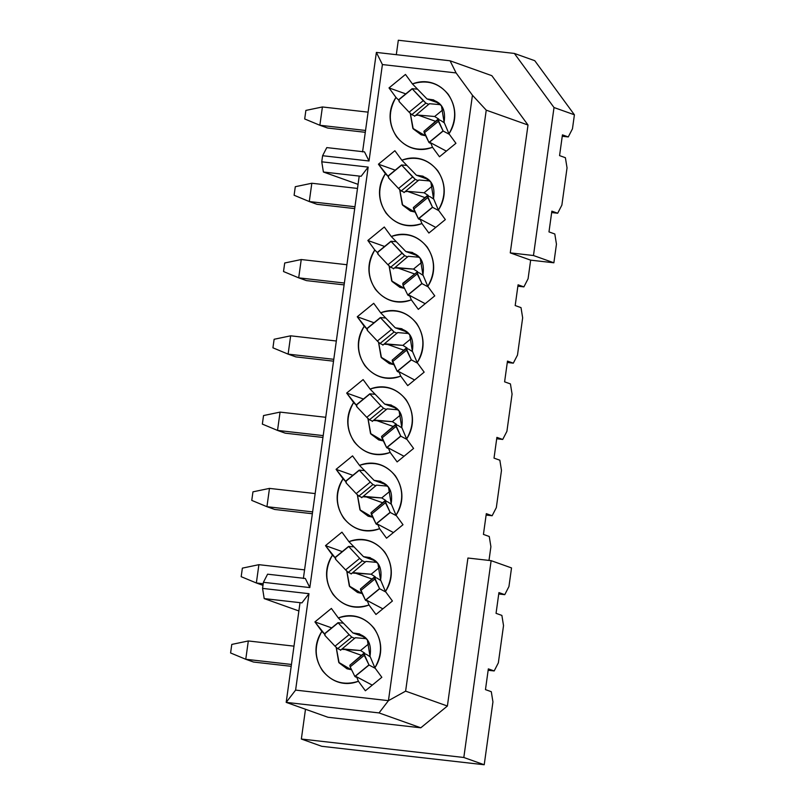 <?xml version="1.0" encoding="UTF-8"?>
<svg xmlns="http://www.w3.org/2000/svg" width="805" height="805" viewBox="0 0 805 805"><rect width="100%" height="100%" fill="white"/><g stroke="black" fill="none" stroke-linecap="round" stroke-linejoin="round"><path stroke-width="1.21" d="M301.352 739.03L321.748 746.295L484.218 764.75L463.821 757.485L301.352 739.03L305.487 709.255L301.352 739.03L463.821 757.485L484.218 764.75L321.748 746.295L301.352 739.03M327.947 717.255L420.794 727.801L379.024 712.918L286.188 702.373L327.947 717.255L286.188 702.373L379.024 712.918L388.443 700.652L295.606 690.106L286.188 702.373L299.993 602.905L286.188 702.373L295.606 690.106L308.979 593.677L301.925 602.885L264.201 598.598L298.876 610.955L264.201 598.598L262.561 588.405L263.406 582.307L267.592 574.186L305.306 578.473L267.592 574.186L263.406 582.307L309.824 587.58L305.306 578.473L309.824 587.58L263.406 582.307L262.561 588.405L264.201 598.598L301.925 602.885L308.979 593.677L262.561 588.405L308.979 593.677L295.606 690.106L388.443 700.652L472.444 95.242L456.093 72.933L382.405 64.561L369.022 160.99L322.604 155.717L321.759 161.815L368.177 167.088L309.824 587.58L368.177 167.088L321.759 161.815L322.604 155.717L369.022 160.99L382.405 64.561L456.093 72.933L472.444 95.242L388.443 700.652L405.619 691.143L486.24 110.154L472.444 95.242L486.24 110.154L405.619 691.143L447.389 706.025L420.794 727.801L327.947 717.255M412.341 351.111L409.675 334.649L401.786 328.732L395.265 327.806L407.431 332.143L395.265 327.806C408.809 329.134 414.505 336.903 412.341 351.101L417.211 362.653C434.901 335.967 409.544 301.362 380.674 312.793L395.255 327.806L380.674 312.793C395.044 308.245 407.018 311.746 416.577 323.288C424.758 335.957 424.97 349.078 417.211 362.653L424.175 372.151L407.712 385.625L424.175 372.151L417.211 362.653L412.341 351.111M384.689 344.218L402.913 345.365L407.109 348.032L402.913 345.365L386.199 343.916L403.708 350.145L386.169 343.916M378.561 342.165L381.469 357.742L389.348 363.649L393.454 364.544L381.087 357.209L378.531 342.286M364.212 326.267C346.422 353.013 371.991 387.487 400.759 376.126L398.928 371.648L398.354 372.001L398.928 371.648L400.759 376.126L407.712 385.625L400.759 376.126C386.38 380.674 374.416 377.183 364.856 365.631C356.665 352.962 356.454 339.841 364.212 326.267L367.493 329.607L357.259 316.768L364.212 326.267M504.604 381.842L510.43 383.915L512.071 394.108L506.909 431.339L502.723 439.45L496.896 437.377L494.018 458.125L499.845 460.198L501.485 470.392L496.323 507.623L492.137 515.743L486.311 513.66L483.433 534.409L489.259 536.492L490.899 546.686L488.997 560.421L490.899 546.686L489.259 536.492L483.433 534.409L486.311 513.66L492.137 515.743L486.119 515.059L492.137 515.743L496.323 507.623L501.485 470.392L499.845 460.198L494.018 458.125L496.896 437.377L502.723 439.45L496.705 438.765L502.723 439.45L506.909 431.339L512.071 394.108L510.43 383.915L504.604 381.842L507.482 361.093L504.604 381.842M507.291 362.481L513.308 363.166L507.482 361.093L513.308 363.166L507.291 362.481M517.494 355.055L513.308 363.166L517.494 355.055L522.656 317.824L521.016 307.631L515.19 305.558L518.068 284.809L523.894 286.882L528.08 278.761L530.656 260.156L510.259 252.881L528.01 125.027L486.24 110.154L528.01 125.027L510.259 252.881L530.656 260.156L553.87 262.792L533.474 255.517L510.259 252.881L533.474 255.517L553.87 262.792L556.456 244.177L554.806 233.983L548.98 231.9L551.858 211.152L557.684 213.234L561.87 205.114L567.042 167.883L565.392 157.7L559.566 155.617L562.443 134.868L568.27 136.941L572.456 128.83L574.408 114.793L554.011 107.528L533.474 255.517L554.011 107.528L514.365 53.432L398.314 40.25L396.312 54.68L398.314 40.25L514.365 53.432L554.011 107.528L574.408 114.793L572.456 128.83L568.27 136.941L562.443 134.868L559.566 155.617L565.392 157.7L567.042 167.883L561.87 205.114L557.684 213.234L551.858 211.152L548.98 231.9L554.806 233.983L556.456 244.177L553.87 262.792L530.656 260.156L528.08 278.761L523.894 286.882L518.068 284.809L515.19 305.558L521.016 307.631L522.656 317.824L517.494 355.055M384.679 404.09L370.089 389.077L363.125 379.588L346.673 393.061L356.907 405.891L353.626 402.55C335.836 429.307 361.405 463.771 390.173 452.42L397.127 461.909L413.589 448.435L406.626 438.946L401.755 427.395L406.626 438.946C424.316 412.251 398.958 377.656 370.089 389.077L384.679 404.09C398.223 405.418 403.919 413.186 401.755 427.395L399.089 410.932L391.2 405.026L384.679 404.09L396.855 408.427M374.104 420.512L392.327 421.649L396.523 424.316L392.327 421.649L375.613 420.2L393.122 426.439L375.583 420.2M367.976 418.449L370.884 434.026L378.763 439.933L382.868 440.828L370.501 433.493L367.945 418.57M390.173 452.42L388.342 447.942L387.769 448.294L388.342 447.942L390.173 452.42C375.794 456.968 363.83 453.467 354.27 441.915C346.08 429.246 345.868 416.125 353.626 402.55L346.673 393.061L363.437 399.028L346.673 393.061L363.125 379.588L370.089 389.077C384.458 384.528 396.432 388.03 405.992 399.572C414.173 412.241 414.394 425.362 406.626 438.946L413.589 448.435L397.127 461.909L390.173 452.42M374.094 480.374L359.503 465.371L352.54 455.872L336.088 469.345L346.321 482.175L343.041 478.844C325.25 505.59 350.819 540.064 379.588 528.704L386.541 538.193L403.003 524.719L396.04 515.23L391.17 503.678L396.04 515.23C413.73 488.534 388.372 453.94 359.503 465.371L374.094 480.374C387.638 481.712 393.333 489.47 391.17 503.678L388.503 487.216L380.614 481.31L374.094 480.374L386.269 484.711M365.027 496.484L382.536 502.723L365.027 496.484L381.741 497.933L363.518 496.796M357.39 494.733L360.298 510.31L368.177 516.216L372.282 517.112L359.916 509.776L357.36 494.854M379.588 528.704L377.756 524.226L377.183 524.578L377.756 524.226L379.588 528.704C365.208 533.252 353.244 529.75 343.685 518.209C335.494 505.54 335.283 492.419 343.041 478.844L336.088 469.345L352.852 475.312L336.088 469.345L352.54 455.872L359.503 465.371C373.872 460.822 385.847 464.314 395.406 475.866C403.587 488.534 403.808 501.656 396.04 515.23L403.003 524.719L386.541 538.193L379.588 528.704M363.508 556.668L348.917 541.654L341.954 532.155L325.502 545.629L335.735 558.469L332.455 555.128C314.664 581.874 340.233 616.348 369.002 604.988L375.955 614.487L392.417 601.013L385.454 591.514L380.584 579.962L385.454 591.514C403.144 564.818 377.787 530.223 348.917 541.654L363.508 556.668C377.052 557.996 382.747 565.764 380.584 579.962L377.917 563.5L370.028 557.593L363.508 556.668L375.683 561.005M352.932 573.08L371.155 574.227L375.351 576.893L371.155 574.227L354.442 572.768L371.95 579.006L354.411 572.778M346.804 571.027L349.712 586.593L357.591 592.51L361.697 593.406L349.33 586.06L346.774 571.148M369.002 604.988L367.171 600.51L366.597 600.862L367.171 600.51L369.002 604.988C354.623 609.536 342.658 606.034 333.099 594.492C324.908 581.824 324.697 568.702 332.455 555.128L325.502 545.629L342.266 551.606L325.502 545.629L341.954 532.155L348.917 541.654C363.286 537.106 375.261 540.608 384.82 552.15C393.001 564.818 393.222 577.94 385.454 591.514L392.417 601.013L375.955 614.487L369.002 604.988M511.527 567.928L508.941 586.543L504.765 594.664L498.929 592.591L496.051 613.34L501.877 615.412L503.528 625.606L498.355 662.827L494.179 670.947L488.343 668.875L485.465 689.623L491.292 691.696L492.942 701.89L484.218 764.75L492.942 701.89L491.292 691.696L485.465 689.623L488.343 668.875L494.179 670.947L488.152 670.263L494.179 670.947L498.355 662.827L503.528 625.606L501.877 615.412L496.051 613.34L498.929 592.591L504.765 594.664L498.738 593.979L504.765 594.664L508.941 586.543L511.527 567.928L491.131 560.662L463.821 757.485L491.131 560.662L467.926 558.026L447.389 706.025L467.926 558.026L491.131 560.662L511.527 567.928M352.922 632.951L338.331 617.938L331.368 608.439L314.916 621.913L325.15 634.753L321.869 631.412C304.079 658.158 329.648 692.632 358.416 681.272L365.369 690.771L381.832 677.297L374.868 667.798L369.998 656.246L374.868 667.798C392.558 641.112 367.201 606.507 338.331 617.938L352.922 632.951C366.476 634.28 372.162 642.048 369.998 656.246L367.332 639.784L359.453 633.877L352.922 632.951L365.098 637.288M342.346 649.363L360.57 650.51L364.766 653.177L360.57 650.51L343.856 649.051L361.365 655.29L343.826 649.061M336.218 647.311L339.126 662.887L347.005 668.794L351.111 669.69L338.744 662.354L336.188 647.431M358.416 681.272L356.585 676.794L356.011 677.146L356.585 676.794L358.416 681.272C344.037 685.82 332.073 682.328 322.513 670.776C314.322 658.108 314.111 644.986 321.869 631.412L314.916 621.913L331.68 627.89L314.916 621.913L331.368 608.439L338.331 617.938C352.701 613.39 364.675 616.892 374.234 628.433C382.415 641.102 382.637 654.224 374.868 667.798L381.832 677.297L365.369 690.771L358.416 681.272M366.748 328.702L380.363 317.552L385.756 318.015L380.363 317.552M374.023 322.745L357.259 316.768L373.711 303.304L380.674 312.793L373.711 303.304L357.259 316.768L374.023 322.745M367.493 329.607L366.869 328.843L367.281 330.332L377.354 341.058L391.461 329.507L380.483 317.693L366.869 328.843M414.605 379.99L398.928 371.648L414.605 379.99M380.483 317.693L394.138 331.972L397.056 333.24L397.66 332.576L408.799 333.542L397.66 332.576L382.838 345.154M406.294 348.565L392.186 360.107L392.498 361.727L397.197 371.306L392.186 360.107L406.294 348.565L408.769 349.209L412.623 351.725L408.769 349.209L406.294 348.565L411.305 359.755L406.606 350.175L406.384 347.951L392.9 359.533M411.395 359.885L417.604 363.196L411.395 359.885L397.288 371.437L398.354 372.001L397.288 371.437M397.66 332.576L397.056 333.24L394.138 331.972L380.03 343.514L394.138 331.972L391.461 329.507L377.354 341.058L380.03 343.514L382.959 344.792L380.03 343.514L377.354 341.058L367.281 330.332M295.878 356.897L333.532 361.173L295.878 356.897L288.11 354.13L295.878 356.897M333.793 359.312L288.11 354.13L333.793 359.312M402.913 345.365L411.687 338.18L402.913 345.365M392.498 361.727L406.606 350.175L392.498 361.727M397.207 371.306L411.305 359.755M290.655 335.816L336.329 341.008L290.655 335.816L288.11 354.13L272.935 347.82L288.11 354.13L290.655 335.816L274.123 339.277L290.655 335.816M274.123 339.277L272.935 347.82L274.123 339.277M356.162 404.985L369.777 393.836L375.17 394.299L369.777 393.836M356.907 405.891L356.283 405.136L356.696 406.616L366.768 417.342L380.876 405.79L383.552 408.256L386.481 409.524L387.074 408.86L398.213 409.826L387.074 408.86L372.252 421.438M404.019 456.274L388.342 447.942L404.019 456.274M285.292 433.181L322.946 437.457L285.292 433.181L277.524 430.413L285.292 433.181M323.208 435.606L277.524 430.413L323.208 435.606M400.81 436.179L407.018 439.48L400.81 436.179L386.702 447.721L387.769 448.294L386.702 447.721M369.898 393.987L380.876 405.79L369.898 393.987L356.283 405.136M395.708 424.849L381.6 436.391L381.912 438.011L386.611 447.59L381.6 436.391L395.708 424.849L398.183 425.503L402.037 428.008L398.183 425.503L395.708 424.849L400.719 436.038L396.02 426.469L395.798 424.245L382.315 435.817M387.074 408.86L386.481 409.524L383.552 408.256L369.445 419.797L383.552 408.256L380.876 405.79L366.768 417.342L369.445 419.797L372.373 421.075L369.445 419.797L366.768 417.342L356.696 406.616M280.07 412.11L325.743 417.292L280.07 412.11L277.524 430.413L262.35 424.104L277.524 430.413L280.07 412.11L263.537 415.561L280.07 412.11M392.327 421.649L401.101 414.464L392.327 421.649M381.912 438.011L396.02 426.469L381.912 438.011M386.621 447.59L400.719 436.038M263.537 415.561L262.35 424.104L263.537 415.561M345.576 481.269L359.191 470.12L364.585 470.593L359.191 470.12M346.321 482.175L345.697 481.42L346.11 482.909L356.182 493.626L370.29 482.074L372.967 484.54L375.895 485.807L376.488 485.143L387.628 486.119L376.488 485.143L361.666 497.721M385.937 500.599L381.741 497.933L390.516 490.748L381.741 497.933L385.937 500.599M393.434 532.558L377.756 524.226L393.434 532.558M274.706 509.464L312.36 513.741L274.706 509.464L266.938 506.697L274.706 509.464M312.622 511.889L266.938 506.697L312.622 511.889M359.312 470.271L370.29 482.074L359.312 470.271L345.697 481.42M385.122 501.133L371.025 512.684L371.326 514.294L376.026 523.874L371.025 512.684L385.122 501.133L387.597 501.787L391.451 504.302L387.597 501.787L385.122 501.133L390.133 512.322L385.434 502.753L385.213 500.529L371.729 512.101M390.224 512.463L396.432 515.764L390.224 512.463L376.116 524.005L377.183 524.578L376.116 524.005M376.488 485.143L375.895 485.807L372.967 484.54L358.859 496.091L372.967 484.54L370.29 482.074L356.182 493.626L358.859 496.091L361.787 497.359L358.859 496.091L356.182 493.626L346.11 482.909M269.484 488.394L315.158 493.576L269.484 488.394L266.938 506.697L251.764 500.398L266.938 506.697L269.484 488.394L252.951 491.845L269.484 488.394M371.326 514.294L385.434 502.753L371.326 514.294M376.036 523.874L390.133 512.322M252.951 491.845L251.764 500.398L252.951 491.845M334.991 557.553L348.605 546.404L353.999 546.877L348.605 546.404M335.735 558.469L335.111 557.704L335.524 559.193L345.597 569.91L359.704 558.368L362.381 560.823L365.309 562.101L365.903 561.437L377.042 562.403L365.903 561.437L351.081 574.015M382.848 608.842L367.171 600.51L382.848 608.842M263.205 583.766L256.352 582.981L262.983 585.346L256.352 582.981L263.205 583.766M348.726 546.555L359.704 558.368L348.726 546.555L335.111 557.704M374.536 577.416L360.439 588.968L360.741 590.588L365.45 600.158L360.439 588.968L374.536 577.416L377.012 578.071L380.866 580.586L377.012 578.071L374.536 577.416L379.547 588.616L374.848 579.037L374.637 576.813L361.143 588.395M379.638 588.747L385.847 592.047L379.638 588.747L365.53 600.299L366.597 600.862L365.53 600.299M365.903 561.437L365.309 562.101L362.381 560.823L348.273 572.375L362.381 560.823L359.704 558.368L345.597 569.91L348.273 572.375L351.201 573.643L348.273 572.375L345.597 569.91L335.524 559.193M258.898 564.677L304.572 569.87L258.898 564.677L256.352 582.981L241.178 576.682L256.352 582.981L258.898 564.677L242.365 568.139L258.898 564.677M371.155 574.227L379.93 567.042L371.155 574.227M360.741 590.588L374.848 579.037L360.741 590.588M365.45 600.158L379.547 588.616M242.365 568.139L241.178 576.682L242.365 568.139M324.405 633.847L338.02 622.698L343.413 623.161L338.02 622.698M325.15 634.753L324.526 633.988L324.938 635.477L335.011 646.194L349.118 634.652L351.795 637.107L354.723 638.385L355.317 637.721L366.456 638.687L355.317 637.721L340.495 650.299M372.262 685.136L356.585 676.794L372.262 685.136M248.312 640.961L293.986 646.153L248.312 640.961L245.767 659.275L253.545 662.042L291.189 666.319L253.545 662.042L245.767 659.275L291.45 664.457L245.767 659.275L230.592 652.966L245.767 659.275L248.312 640.961L231.78 644.423L248.312 640.961M338.14 622.839L349.118 634.652L338.14 622.839L324.526 633.988M370.28 656.87L366.426 654.354L363.951 653.7L368.962 664.9L364.263 655.32L364.051 653.096L349.853 665.252L363.951 653.7L366.426 654.354L370.28 656.87M369.052 665.031L375.261 668.341L369.052 665.031L354.945 676.582L356.011 677.146L354.945 676.582M349.118 634.652L335.011 646.194L337.687 648.659L351.795 637.107L349.118 634.652M355.317 637.721L354.723 638.385L351.795 637.107L337.687 648.659L340.616 649.927L337.687 648.659L335.011 646.194L324.938 635.477M360.57 650.51L369.344 643.326L360.57 650.51M363.951 653.7L349.853 665.252L350.165 666.872L364.263 655.32L350.165 666.872L354.864 676.442L368.962 664.9M354.864 676.442L350.165 666.872L349.853 665.252L350.557 664.678M231.78 644.423L230.592 652.966L231.78 644.423M384.297 227.01L391.26 236.509C405.629 231.961 417.604 235.463 427.163 247.004C435.344 259.673 435.555 272.794 427.797 286.369L434.76 295.868L418.298 309.341L411.345 299.842C396.966 304.391 385.001 300.889 375.442 289.347C367.251 276.678 367.04 263.557 374.798 249.983L367.845 240.484L384.297 227.01L367.845 240.484L374.798 249.983C357.007 276.729 382.576 311.203 411.345 299.842L418.298 309.341L434.76 295.868L427.797 286.369L422.927 274.817L427.797 286.369C445.487 259.683 420.13 225.078 391.26 236.509L384.297 227.01M421.931 223.559C407.551 228.107 395.587 224.605 386.028 213.063C377.837 200.395 377.625 187.273 385.384 173.699L378.43 164.2L394.883 150.726L401.846 160.225C416.215 155.677 428.19 159.169 437.749 170.72C445.93 183.389 446.141 196.511 438.383 210.085L445.346 219.584L428.884 233.048L421.931 223.559L428.884 233.048L445.346 219.584L438.383 210.085L433.513 198.533L438.383 210.085C456.073 183.389 430.715 148.794 401.846 160.225L394.883 150.726L378.43 164.2L388.664 177.03L385.384 173.699C367.593 200.445 393.162 234.919 421.931 223.559L420.099 219.081L421.931 223.559M395.969 97.405L389.016 87.916L405.468 74.442L412.432 83.931C426.801 79.383 438.775 82.885 448.335 94.437C456.516 107.105 456.727 120.227 448.969 133.801L455.932 143.29L439.47 156.764L432.516 147.275C418.137 151.823 406.173 148.321 396.613 136.78C388.423 124.111 388.211 110.979 395.969 97.405L399.25 100.746L395.969 97.405C378.179 124.161 403.748 158.625 432.516 147.275L439.47 156.764L455.932 143.29L448.969 133.801L444.098 122.249L448.969 133.801C466.659 107.105 441.301 72.51 412.432 83.931L405.468 74.442L389.016 87.916L395.969 97.405M303.374 578.493L359.181 176.305L303.374 578.493M491.835 75.67L528.01 125.027L491.835 75.67L450.065 60.788L456.093 72.933L450.065 60.788L491.835 75.67M517.877 286.198L523.894 286.882L517.877 286.198M551.667 212.55L557.684 213.234L551.667 212.55M562.252 136.266L568.27 136.941L562.252 136.266M534.762 60.697L574.408 114.793L534.762 60.697L514.365 53.432L534.762 60.697M362.572 151.893L376.378 52.416L450.065 60.788L376.378 52.416L382.405 64.561L376.378 52.416L362.572 151.893M364.504 151.883L369.022 160.99L364.504 151.883L326.79 147.597L322.604 155.717L326.79 147.597L364.504 151.883M358.064 184.355L323.399 172.008L321.759 161.815L323.399 172.008L361.113 176.295L368.177 167.088L361.113 176.295L323.399 172.008L358.064 184.355M425.191 303.696L409.514 295.365L411.345 299.842L409.514 295.365L408.94 295.717L409.514 295.365L425.191 303.696M389.147 265.881L392.055 281.458L399.934 287.365L404.04 288.26L391.673 280.925L389.117 266.002M378.078 253.323L374.798 249.983L378.078 253.323L377.454 252.559L377.867 254.048L387.94 264.765L377.867 254.048M377.334 252.408L390.948 241.258L396.342 241.731L390.948 241.258M384.609 246.461L367.845 240.484L384.609 246.461M405.851 251.522L391.26 236.509L405.851 251.522C419.395 252.851 425.09 260.619 422.927 274.817L420.26 258.355L412.371 252.448L405.841 251.522L418.026 255.859M387.919 176.124L401.534 164.975L406.928 165.448L401.534 164.975M395.195 170.167L378.43 164.2L395.195 170.167M416.427 175.228L401.846 160.225L416.427 175.228C429.981 176.567 435.676 184.335 433.513 198.533L430.846 182.071L422.957 176.164L416.437 175.228L428.612 179.565M435.777 227.413L420.099 219.081L419.526 219.433L420.099 219.081L435.777 227.413M399.733 189.588L402.641 205.164L410.52 211.081L414.625 211.967L402.259 204.631L399.703 189.718M398.505 99.84L412.12 88.691L417.513 89.164L412.12 88.691M405.78 93.883L389.016 87.916L405.78 93.883M427.012 98.945L412.432 83.931L427.012 98.945C440.566 100.273 446.262 108.041 444.098 122.249L441.432 105.787L433.543 99.88L427.012 98.945L439.198 103.282M446.362 151.129L430.685 142.797L432.516 147.275L430.685 142.797L430.112 143.149L430.685 142.797L446.362 151.129M410.319 113.304L413.227 128.881L421.106 134.787L425.211 135.683L412.844 128.347L410.288 113.425M421.981 283.601L428.19 286.912L421.981 283.601L407.873 295.153L408.94 295.717L407.873 295.153M416.879 272.271L402.872 283.219L416.879 272.271L402.772 283.823L403.084 285.443L417.191 273.891L421.89 283.471L416.879 272.271L419.355 272.925L423.209 275.441L419.355 272.925L416.879 272.271L417.191 273.891L403.084 285.443L407.783 295.012L403.084 285.443L402.772 283.823L403.486 283.249M396.785 267.622L414.293 273.861L396.785 267.622L413.498 269.081L417.694 271.748L413.498 269.081L395.275 267.934M391.069 241.409L404.724 255.678L390.616 267.23L393.544 268.498L390.616 267.23L387.94 264.765L402.047 253.223L391.069 241.409L377.454 252.559M408.246 256.292L407.642 256.956L404.724 255.678L407.642 256.956L408.246 256.292L419.385 257.258L408.246 256.292L393.424 268.87M388.664 177.03L388.453 177.764L398.525 188.481L412.633 176.939L401.655 165.126L388.04 176.275M401.655 165.126L415.31 179.394L418.228 180.662L418.831 179.998L429.971 180.974L418.831 179.998L404.009 192.586M427.465 195.987L413.357 207.539L413.669 209.159L418.369 218.729L413.357 207.539L427.465 195.987L429.94 196.641L433.794 199.157L429.94 196.641L427.465 195.987L432.476 207.177L427.777 197.607L427.556 195.384L414.072 206.955M432.567 207.318L438.775 210.618L432.567 207.318L418.459 218.869L419.526 219.433L418.459 218.869M405.861 191.65L407.37 191.338L424.879 197.577L407.34 191.349M418.831 179.998L418.228 180.662L415.31 179.394L401.202 190.946L415.31 179.394L412.633 176.929L398.525 188.481L401.202 190.946L404.13 192.214L401.202 190.946L398.525 188.481L388.453 177.764M399.25 100.746L399.039 101.48L409.111 112.197L423.219 100.645L412.241 88.842L398.626 99.991M443.153 131.034L449.361 134.334L443.153 131.034L429.045 142.576L430.112 143.149L429.045 142.576M412.241 88.842L425.895 103.11L428.813 104.378L429.417 103.714L440.556 104.68L429.417 103.714L414.595 116.292M438.051 119.704L423.943 131.255L424.255 132.865L428.954 142.445L423.943 131.255L438.051 119.704L440.526 120.358L444.38 122.873L440.526 120.358L438.051 119.704L443.062 130.893L438.363 121.324L438.141 119.1L424.658 130.672M417.956 115.055L434.67 116.504L443.444 109.319L434.67 116.504L438.866 119.17L434.67 116.504L417.956 115.055L435.465 121.293L417.956 115.055L416.447 115.367M429.417 103.714L428.813 104.378L425.895 103.11L411.788 114.662L425.895 103.11L423.219 100.645L409.111 112.197L411.788 114.662L414.716 115.93L411.788 114.662L409.111 112.197L399.039 101.48M306.464 280.613L344.117 284.89L306.464 280.613L298.695 277.846L306.464 280.613M344.379 283.028L298.695 277.846L344.379 283.028M322.413 106.964L368.086 112.147L322.413 106.964L319.867 125.268L327.635 128.035L365.289 132.312L327.635 128.035L319.867 125.268L365.55 130.46L319.867 125.268L304.693 118.959L319.867 125.268L322.413 106.964L305.88 110.416L322.413 106.964M407.793 295.012L421.89 283.471M422.273 261.897L413.498 269.081L422.273 261.897M402.047 253.223L387.94 264.765L390.616 267.23L404.724 255.678L402.047 253.223M301.241 259.532L346.915 264.724L301.241 259.532L298.695 277.846L283.521 271.537L298.695 277.846L301.241 259.532L284.708 262.994L301.241 259.532M407.37 191.338L424.084 192.787L432.859 185.613L424.084 192.787L428.28 195.454L424.084 192.787L407.37 191.338M413.669 209.159L427.777 197.607L413.669 209.159M418.369 218.729L432.476 207.187M311.827 183.248L357.5 188.43L311.827 183.248L309.281 201.552L317.049 204.319L354.703 208.596L317.049 204.319L309.281 201.552L354.965 206.744L309.281 201.552L294.107 195.253L309.281 201.552L311.827 183.248L295.294 186.71L311.827 183.248M424.255 132.865L438.363 121.324L424.255 132.865M428.954 142.445L443.062 130.893M284.708 262.994L283.521 271.537L284.708 262.994M305.88 110.416L304.693 118.959L305.88 110.416M295.294 186.71L294.107 195.253L295.294 186.71M379.024 712.918L420.794 727.801L447.389 706.025L405.619 691.143L388.443 700.652L379.024 712.918"/></g></svg>

